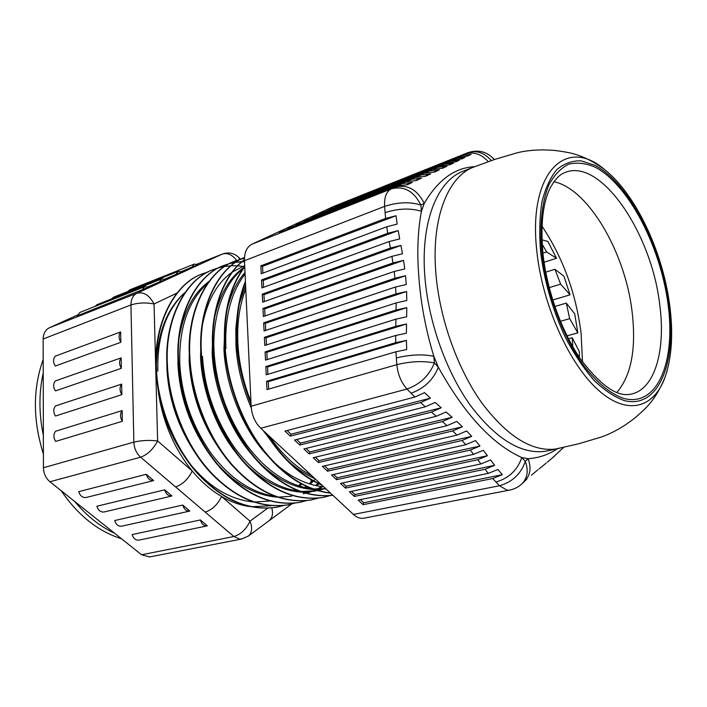 <?xml version="1.0" encoding="UTF-8"?>
<svg xmlns="http://www.w3.org/2000/svg" width="707" height="707" viewBox="0 0 707 707"><rect width="100%" height="100%" fill="white"/><g stroke="black" fill="none" stroke-linecap="round" stroke-linejoin="round"><path stroke-width="1.06" d="M301.686 484.189L299.512 486.257M295.314 489.748L294.209 490.57M182.698 453.779C171.023 435.998 163.061 416.529 158.828 395.363L156.654 377.918M300.758 483.685L298.478 485.921M294.474 489.377L293.202 490.366M269.261 501.086L254.069 502.023M253.133 501.961C230.526 499.575 210.12 487.636 191.915 466.125M579.44 357.486L579.316 351.6L572.228 337.752L572.803 346.73M544.063 262.262L556.506 258.276L547.881 241.494L541.933 239.806M552.724 299.989L570.063 294.837L563.965 276.243L554.924 269.279L545.742 272.16M567.005 335.852L577.822 332.882L574.729 313.908L566.307 303.1L554.836 306.467M248.237 342.754L247.865 334.809M311.849 475.758C296.242 467.645 282.058 454.46 269.314 436.21M250.95 401.762C243.323 382.293 238.993 363.23 237.959 344.583C236.774 324.062 239.373 305.53 245.762 288.969M315.022 478.71C305.23 474.432 296.03 468.281 287.396 460.248M280.502 453.346L263.119 430.448M251.285 408.019C242.201 386.809 237.084 365.89 235.944 345.255L235.838 328.614L237.534 312.467M323.718 486.796C305.875 484.984 289.048 476.545 273.255 461.485M266.115 454.071C242.528 428.477 225.347 384.962 223.951 349.223L225.171 319.679M325.741 488.678L312.971 488.944M311.92 488.837C287.837 485.462 266.177 470.959 246.929 445.322C227.221 416.865 216.28 385.916 214.115 352.475C211.817 317.416 223.571 283.64 242.634 269.181M325.856 488.784L314.827 489.598M313.943 489.571C294.545 488.343 276.331 479.355 259.301 462.599M251.878 454.61C229.36 429.078 213.452 387.445 212.162 353.12L213.037 326.943M325.414 488.369L323.947 488.891M322.975 489.209L317.867 490.561M316.842 490.773L300.369 491.489M299.3 491.374C275.306 487.83 253.795 473.372 234.768 448.008C215.29 419.878 204.526 389.318 202.485 356.328M325.158 488.139L322.94 488.988M321.977 489.324L317.814 490.543M314.88 491.197L302.304 492.169M301.412 492.134C281.404 490.685 262.774 481.167 245.506 463.589M237.799 454.963C216.413 429.573 201.76 389.857 200.567 356.955L201.133 334.305M322.631 486.699L317.903 489.182M316.948 489.606L316.047 490.004M315.684 490.145L312.167 491.462M311.204 491.772L305.627 493.212M321.597 486.593L316.886 489.164M315.941 489.615L315.49 489.818M315.145 489.978L311.177 491.559M310.223 491.886L305.61 493.203M305.15 493.318L303.215 493.725M223.854 455.096C202.75 426.781 191.182 395.328 189.158 360.738L189.458 341.764M319.767 483.12L319.193 483.606M318.928 483.827L317.337 485.082M274.616 496.296C250.835 492.443 229.634 478.091 211.022 453.258C192.021 425.755 181.611 395.955 179.79 363.831C178.889 327.792 188.159 300.935 207.602 283.268M319.087 482.492L318.3 483.181M318.044 483.402L316.294 484.843M291.726 496.217L277.824 497.18M276.914 497.127C255.651 495.227 236.147 484.569 218.41 465.171M210.041 454.981C190.395 427.355 179.693 397.184 177.934 364.45L178.023 349.382M314.686 479.717L313.678 480.778M313.44 481.034L311.053 483.367M307.032 486.823L305.68 487.848M312.485 480.504L310.002 483.022M306.166 486.425L304.655 487.627M196.325 454.566C178.208 427.753 168.399 398.925 166.896 368.1L166.834 357.203M239.381 303.471L245.603 285.469M225.931 348.56C224.517 317.558 230.897 292.689 245.073 273.954M226.965 310.108C230.641 294.536 236.651 281.987 245.002 272.46M214.751 316.754C220.054 293.741 229.722 277.374 243.747 267.653M202.741 323.408C207.805 299.582 217.535 282.561 231.949 272.336M232.638 271.859L244.693 265.717M244.189 265.92L244.693 265.744M179.348 336.806C183.802 311.257 193.647 292.831 208.892 281.519M542.905 253.124L546.591 251.922L542.154 244.109M549.206 287.625L560.642 284.143L554.924 269.279M560.412 321.296L569.674 318.671L566.307 303.1M321.323 484.569C300.961 475.581 282.8 458.693 266.839 433.912M250.985 402.663C242.863 381.78 238.25 361.357 237.163 341.393C235.926 319.546 238.683 299.821 245.453 282.217M321.959 485.161C300.749 476.156 281.916 458.649 265.47 432.64M251.056 404.192C242.589 382.876 237.791 362.002 236.677 341.552C235.422 319.219 238.33 299.141 245.409 281.324M330.408 493.018C304.726 489.651 281.474 474.079 260.671 446.303C240.159 418.403 226.664 378.793 225.047 345.431C223.58 312.936 230.137 286.724 244.746 266.786M330.584 493.186C304.788 490.057 281.421 474.6 260.459 446.806C239.814 418.898 226.187 379.102 224.57 345.59C223.103 312.724 229.819 286.317 244.728 266.389M332.82 495.262C305.212 498.055 279.221 485.479 254.847 457.535C231.198 429.803 214.707 386.004 213.134 349.408C210.668 311.336 223.695 274.935 244.436 259.884M332.847 495.289C305.194 498.329 279.115 485.877 254.6 457.933C230.844 430.218 214.239 386.269 212.666 349.558C210.173 311.213 223.456 274.599 244.436 259.716M329.904 495.678L322.852 497.463C295.022 501.263 268.669 489.324 243.782 461.618C219.736 434.204 202.882 390.14 201.415 353.314C198.331 308.164 218.189 267.458 244.498 257.507M332.29 494.767L329.895 495.625M329.665 495.704L322.383 497.56C294.554 501.369 268.192 489.43 243.305 461.742C219.267 434.328 202.414 390.282 200.956 353.465C197.845 308.049 217.995 267.211 244.498 257.481M318.026 498.205L311.053 499.955C283.162 503.791 256.8 491.992 231.976 464.552C207.982 437.394 191.252 393.711 189.891 357.15C186.816 310.93 208.185 269.791 235.59 260.927L240.901 259.186M312.185 499.734L310.594 500.052C282.694 503.888 256.332 492.099 231.507 464.667C207.522 437.518 190.793 393.852 189.441 357.3C186.365 311.098 207.743 269.959 235.148 261.104L235.263 261.06M306.325 500.689L299.441 502.412C271.488 506.274 245.126 494.617 220.354 467.433C196.422 440.532 179.808 397.219 178.562 360.932C175.61 315.057 197.129 274.122 224.605 265.213L229.828 263.49M300.572 502.191L298.981 502.509C271.028 506.371 244.666 494.723 219.904 467.548C195.972 440.655 179.366 397.352 178.111 361.083C175.177 315.216 196.696 274.289 224.172 265.381M294.81 503.145L288.005 504.833C259.999 508.722 233.637 497.198 208.927 470.27C185.057 443.616 168.558 400.675 167.409 364.644C164.59 319.113 186.241 278.381 213.788 269.429L218.931 267.723M289.145 504.612L287.555 504.931C259.549 508.819 233.186 497.304 208.477 470.385C184.607 443.74 168.116 400.807 166.967 364.794C164.157 319.272 185.817 278.549 213.364 269.597L213.47 269.553M283.463 505.558L276.737 507.219C248.687 511.134 222.334 499.743 197.686 473.063C173.869 446.656 157.493 404.068 156.433 368.303C153.746 323.108 175.522 282.579 203.139 273.582L208.203 271.903M277.886 506.999L276.296 507.317C248.237 511.223 221.892 499.849 197.244 473.177C173.427 446.78 157.06 404.201 156.008 368.444C153.322 323.258 175.097 282.738 202.723 273.742L202.812 273.706M241.131 259.124L244.454 258.355M230.058 263.428L235.776 262.217M236.014 262.182L242.077 261.59M242.333 261.581L244.498 261.546M224.234 265.355L229.625 263.596M229.855 263.534L235.572 262.35M235.82 262.315L241.891 261.749M242.148 261.74L244.507 261.714M219.161 267.661L224.773 266.442M225.012 266.406L230.959 265.788M231.216 265.77L237.534 265.823M237.799 265.841L242.943 266.389M243.04 266.406L244.525 266.645M577.822 332.882L569.674 318.671M570.063 294.837L560.642 284.143M556.506 258.276L546.591 251.922M159.022 282.447L161.717 278.929L165.712 279.38L148.108 286.768M175.592 274.855L178.199 271.417L182.079 271.886L165.023 279.053M191.677 267.493L194.186 264.126L197.978 264.604L181.434 271.559M149.725 556.913L141.586 554.756L49.932 481.759C45.796 478.232 43.631 473.557 43.445 467.742L43.154 338.989C43.313 333.545 45.389 329.807 49.375 327.783L77.328 315.101M148.832 287.113L77.054 315.923L79.9 312.423L144.732 286.68L148.832 287.113M121.648 384.095L55.455 405.951C53.211 408.955 53.228 412.314 55.499 416.034L121.843 394.665C119.51 390.724 119.448 387.206 121.648 384.095L121.843 394.665M121.153 357.883L121.348 368.329L55.376 390.909C53.122 387.18 53.105 383.857 55.332 380.932L121.153 357.883C118.962 360.906 119.032 364.388 121.348 368.329M120.667 331.954L120.862 342.285L55.261 366.04C53.016 362.32 52.998 359.023 55.208 356.169L120.667 331.954C118.484 334.897 118.555 338.344 120.862 342.285M122.143 410.608L55.57 431.243C53.325 434.31 53.343 437.713 55.623 441.433L122.346 421.301C120.004 417.36 119.934 413.798 122.143 410.608L122.346 421.301M182.715 505.054L114.684 520.538C115.992 524.594 118.299 526.485 121.613 526.202L189.723 511.073C186.418 511.32 184.085 509.314 182.715 505.054L189.821 511.046M164.687 489.836L171.942 495.961L104.044 511.992C100.624 512.31 98.238 510.383 96.886 506.239L164.687 489.836C166.101 494.202 168.513 496.243 171.942 495.961M146.278 474.3L153.684 480.557L86.033 497.525C82.525 497.799 80.094 495.846 78.733 491.648L146.278 474.3C147.701 478.719 150.176 480.804 153.684 480.557M248.882 506.468C239.717 505.063 230.606 501.731 221.565 496.473C217.632 504.621 212.171 509.827 205.18 512.107L140.649 457.199L49.932 481.759M200.373 519.954L132.147 534.572C133.402 538.513 135.629 540.378 138.819 540.148L207.107 525.884C203.952 526.079 201.698 524.108 200.373 519.954L207.337 525.831L138.819 540.148M242.033 538.937L239.664 539.096L233.876 536.525C240.875 534.386 246.248 529.269 250.004 521.156L221.565 496.473C210.995 490.269 201.221 481.776 192.251 471.012C175 449.758 163.856 424.545 158.828 395.363M156.335 364.653C157.643 332.723 167.064 308.773 184.598 292.813C165.995 310.629 157.069 336.726 157.829 371.104M270.958 505.77L251.038 506.751M568.481 338.768L572.228 337.752M175.592 486.929C182.574 484.507 188.124 479.196 192.251 471.012L157.626 440.956C149.142 439.984 141.214 440.381 133.844 442.122L130.945 304.964C130.998 299.185 133.004 295.27 136.955 293.228C143.698 291.62 149.398 295.208 154.046 303.992L157.626 440.956C153.269 449.175 147.613 454.592 140.649 457.199C136.416 453.355 134.144 448.335 133.844 442.122L43.445 467.742M49.375 327.783L136.955 293.228L222.237 254.113C227.477 252.532 232.303 254.661 236.695 260.512M222.572 253.981L197.023 264.153L222.572 253.981C228.644 251.895 234.035 253.035 238.763 257.41L239.585 259.566M267.485 508.315L250.004 521.156C252.593 527.74 252.063 532.698 248.413 536.03L248.201 536.189M271.788 507.988C273.282 513.529 272.442 517.674 269.261 520.432L269.049 520.591M311.009 480.539L311.23 481.803M127.896 291.47L129.796 289.835L194.186 264.126M111.653 298.858L113.641 297.152L178.199 271.417M94.941 306.449L97.009 304.682L161.717 278.929M141.939 290.268L144.732 286.68M43.224 372.969C38.805 392.818 38.85 413.657 43.366 435.485M43.198 359.483C32.734 388.7 32.805 420.214 43.41 454.035M74.659 501.457C86.608 515.818 99.934 526.423 114.631 533.29M61.156 490.702C78.053 515.412 98.158 531.425 121.498 538.752M474.609 166.711C454.937 167.568 438.146 179.781 424.244 203.351L420.921 205.039L421.452 211.287C417.634 231.26 416.83 253.91 419.048 279.212C421.01 304.655 425.932 330.337 433.815 356.275C422.512 354.021 410.016 354.587 396.318 357.972L395.947 351.768L266.972 389.628L266.557 381.32L268.289 381.683L268.66 389.133M553.881 181.734C588.215 188.681 625.103 252.293 632.049 311.274C636.45 348.401 631.378 375.461 616.822 392.465M541.933 226.063C562.905 257.551 575.958 293.237 581.074 333.13L582.515 361.94M364.193 518.134L363.672 518.24C360.208 518.744 356.805 517.48 353.456 514.449L260.759 428.256C255.006 422.556 251.798 415.212 251.153 406.225L244.463 260.715C244.322 252.408 246.823 246.893 251.966 244.189L333.536 206.497L467.725 152.747L333.147 206.665M395.947 351.768L406.675 349.55L406.428 340.421L395.69 342.674L395.673 335.498L406.41 333.209L406.534 324.009L395.787 326.342L395.929 319.149L406.666 316.798L406.781 307.642L396.079 310.028L396.106 302.914L406.781 300.502L406.587 291.505L395.947 293.935L395.628 286.971L406.242 284.514L405.535 275.739L394.948 278.231L394.188 271.461L404.766 268.943L403.556 260.406L392.986 262.96L391.89 256.358L402.46 253.778L400.94 245.426L390.397 248.042L389.204 241.538L399.72 238.904L398.218 230.615L387.745 233.275L386.72 226.761L397.148 224.092L396.017 215.741L385.633 218.436L385.094 212.648C398.28 208.388 410.405 207.938 421.452 211.287L424.244 203.351C417.059 189.317 407.179 183.961 394.586 187.293L397.811 185.782L407.382 184.739L412.314 182.424L402.734 183.484L279.442 232.824M402.734 183.484L287.811 228.944M406.737 181.628L416.317 180.559L421.505 178.146L411.934 179.233L287.696 228.679M411.934 179.233L296.039 225.118M416.025 177.351L425.587 176.255L430.687 173.887L421.151 174.983L295.933 224.87M421.151 174.983L304.125 221.371M425.075 173.171L434.575 172.075L439.286 169.866L429.829 170.953L304.019 221.114M429.829 170.953L312.087 217.676M433.356 169.3L442.785 168.213L446.939 166.233L437.536 167.329L311.981 217.429M437.536 167.329L319.909 214.044M440.576 165.871L449.97 164.766L453.558 163.017L444.182 164.13L319.811 213.806M444.182 164.13L327.606 210.474M446.851 162.831L456.209 161.709L459.444 160.109L450.103 161.231L327.509 210.235M450.103 161.231L335.18 206.957M452.613 160.003L461.927 158.872L465.091 157.299L455.829 158.421L335.083 206.727M455.829 158.421L342.63 203.501M458.436 157.157L467.654 156.035L471.109 154.365L461.936 155.478L342.542 203.271M461.936 155.478L467.362 152.906C476.253 149.964 484.233 152.518 491.294 160.577M397.811 185.782L279.327 232.559M395.69 342.674L266.557 381.32M395.673 335.498L266.239 374.825L265.832 366.571L267.555 366.951L267.918 374.312M395.787 326.342L265.832 366.571M395.929 319.149L265.514 360.11L265.107 351.909L266.822 352.307L267.184 359.58M396.079 310.028L265.107 351.909M396.106 302.914L264.789 345.493L264.383 337.345L266.097 337.76L266.459 344.945M395.947 293.935L264.383 337.345M395.628 286.971L264.065 330.964L263.667 322.86L265.372 323.302L265.735 330.408M394.948 278.231L263.667 322.86M394.188 271.461L263.358 316.524L262.96 308.473L264.657 308.924L265.01 315.949M392.986 262.96L262.96 308.473M391.89 256.358L262.642 302.172L262.253 294.174L263.95 294.642L264.294 301.589M390.397 248.042L262.253 294.174M389.204 241.538L261.935 287.908L261.546 279.963L263.243 280.449L263.587 287.307M387.745 233.275L261.546 279.963M386.72 226.761L261.237 273.733L260.848 265.832L262.536 266.336L262.88 273.123M385.633 218.436L260.848 265.832M488.316 473.372L358.184 500.079L363.062 504.674L492.726 478.533L502.297 474.662L497.931 469.466L488.316 473.372L485.011 469.254L354.322 496.447L349.391 491.789L480.919 463.942L477.738 459.736L345.484 488.122L340.491 483.42L473.61 454.345L470.261 450.094L336.55 479.7L331.495 474.945L465.78 444.703L462.024 440.479L327.509 471.189L322.401 466.373L456.934 435.132L452.683 430.961L318.362 462.572L313.201 457.712L446.992 425.676L442.335 421.54L309.118 453.867L303.886 448.945L436.263 416.282L431.447 412.128L299.759 445.048L294.466 440.072L425.331 406.799L420.621 402.557L290.294 436.131L284.939 431.093L414.823 397.069L407.002 389.018L260.759 428.256M411.023 393.225C424.12 388.576 433.223 379.915 438.34 367.225L433.815 356.275L434.39 362.947L438.34 367.225C464.499 414.187 492.319 444.296 521.784 457.544C517.48 470.075 508.872 478.241 495.943 482.015L492.726 478.533M524.453 481.405L525.221 480.672C530.391 474.883 531.355 467.566 528.102 458.71C538.769 457.986 548.473 454.681 557.231 448.812M488.245 161.647C481.167 153.799 473.257 151.333 464.508 154.25M385.094 212.648L384.608 206.382C397.776 202.087 409.883 201.636 420.921 205.039C413.71 190.952 403.803 185.57 391.192 188.902L251.966 244.189M396.318 357.972L396.839 364.662C410.555 361.321 423.069 360.747 434.39 362.947C429.237 375.647 420.108 384.334 407.002 389.018C401.214 382.602 397.829 374.48 396.839 364.662L251.153 406.225M521.642 484.083L526.803 479.213M538.062 469.695L533.971 473.063M546.14 463.147L541.889 466.62M554.703 455.9L549.869 460.063M420.621 402.557L430.386 398.147L424.571 392.632L414.823 397.069M431.447 412.128L441.239 407.771L435.114 402.416L425.331 406.799M442.335 421.54L452.109 417.263L446.055 411.96L436.263 416.282M452.683 430.961L462.413 426.754L456.749 421.425L446.992 425.676M462.024 440.479L471.719 436.334L466.647 430.952L456.934 435.132M470.261 450.094L479.965 446.02L475.475 440.585L465.78 444.703M477.738 459.736L487.432 455.723L483.314 450.288L473.61 454.345M485.011 469.254L494.653 465.312L490.605 459.965L480.919 463.942M509.888 490.048L509.394 490.137C514.431 489.182 518.77 486.92 522.411 483.349C527.59 477.552 528.544 470.217 525.283 461.335C521.015 473.858 512.425 481.997 499.504 485.744L353.456 514.449M471.719 436.334L328.181 469.271L327.509 471.189M324.575 465.869L328.181 469.271M462.413 426.754L319.051 460.664L318.362 462.572M315.366 457.19L319.051 460.664M452.109 417.263L309.816 451.95L309.118 453.867M306.06 448.406L309.816 451.95M441.239 407.771L300.475 443.13L299.759 445.048M296.64 439.515L300.475 443.13M430.386 398.147L291.019 434.213L290.294 436.131M287.113 430.528L291.019 434.213M479.965 446.02L337.204 477.791L336.55 479.7M333.669 474.459L337.204 477.791M487.432 455.723L346.13 486.213L345.484 488.122M342.665 482.943L346.13 486.213M494.653 465.312L354.958 494.538L354.322 496.447M351.565 491.33L354.958 494.538M502.297 474.662L363.681 502.765L363.062 504.674M360.358 499.628L363.681 502.765M405.535 275.739L265.372 323.302M403.556 260.406L264.657 308.924M400.94 245.426L263.95 294.642M398.218 230.615L263.243 280.449M396.017 215.741L262.536 266.336M406.587 291.505L266.097 337.76M406.781 307.642L266.822 352.307M406.534 324.009L267.555 366.951M406.428 340.421L268.289 381.683M446.939 166.233L442.149 168.133M453.558 163.017L449.343 164.696M459.444 160.109L455.6 161.638M465.091 157.299L461.317 158.801M471.109 154.365L467.071 155.973M439.286 169.866L433.921 171.995M430.687 173.887L424.916 176.176M421.505 178.146L415.645 180.471M412.314 182.424L406.702 184.651M176.874 293.14L154.046 303.992C145.792 302.366 138.095 302.693 130.945 304.964L43.154 338.989M205.18 512.107L233.876 536.525L141.586 554.756M559.255 448.371L556.833 448.883C532.663 452.383 507.626 437.014 481.723 402.769C457.65 368.983 439.913 319.555 435.998 274.705C430.881 218.923 447.77 176.29 474.088 166.923L494.776 159.402L516.251 153.065C523.507 151.024 532.557 149.964 543.391 149.893C551.946 150.246 554.748 149.972 569.674 152.827C578.715 154.974 589.072 158.412 604.352 169.38L606.8 171.386M536.94 252.205C527.546 172.8 565.839 136.009 604.352 169.38C635.77 194.072 662.45 251.171 669.564 304.257C673.382 332.396 671.959 356.487 665.305 376.548C654.346 408.08 627.427 416.158 598.325 390.114C569.285 364.317 542.631 305.362 536.94 252.205M540.669 252.735C544.567 282.146 552.812 310.4 565.414 337.504C574.225 354.198 583.735 368.435 593.942 380.207C604.282 390.237 614.383 397.025 624.263 400.577C658.765 409.556 677.165 362.09 668.857 303.639C660.939 245.241 628.62 182.883 594.958 165.323L581.03 160.825C572.069 160.604 563.992 163.547 556.78 169.662C550.276 177.607 545.327 188.416 541.924 202.105C539.574 217.226 539.158 234.105 540.669 252.735M667.143 370.689L665.305 376.548C658.314 393.817 651.421 402.212 644.97 408.876C633.923 419.322 631.422 420.621 624.414 425.543C615.223 431.314 607.021 435.3 599.801 437.492L578.299 443.881L548.296 450.686M565.68 172.243C562.489 173.542 557.346 175.142 550.223 187.876C542.808 202.67 540.413 224.799 543.029 254.246C547.024 290.391 561.376 330.646 579.758 357.972C600.066 385.244 617.114 397.307 630.918 394.144C655.027 389.619 666.1 349.682 659.587 303.63C651.306 233.151 601.171 158.439 565.68 172.243L565.282 172.384M667.921 303.268C676.086 360.809 657.925 407.418 624.007 398.501C609.549 393.746 593.986 380.393 579.546 359.766C560.686 330.752 546.476 290.665 541.907 253.23C539.361 225.621 541.924 201.742 548.932 184.81C554.332 174.876 560.934 168.001 568.764 164.183C577.071 162.186 585.882 163.193 595.188 167.206C628.302 184.394 660.144 245.78 667.921 303.268M474.088 166.923L463.651 170.997C437.165 180.435 420.064 222.917 425.013 278.372C428.804 322.949 446.453 372.023 470.517 405.553C496.429 439.524 521.545 454.734 545.866 451.199L548.305 450.686M521.784 457.544L525.283 461.335L528.102 458.71L521.784 457.544M363.672 518.24L509.394 490.137L506.981 490.137L499.504 485.744L495.943 482.015M244.463 260.715L384.608 206.382C384.14 197.377 386.331 191.553 391.192 188.902L394.586 187.293M322.852 497.463L322.383 497.56M311.053 499.955L310.594 500.052M299.441 502.421L298.981 502.509M287.996 504.842L287.555 504.931M276.737 507.219L276.296 507.317M291.584 504.047L248.413 536.03L241.644 539.017L149.327 556.992M238.763 257.41L240.592 259.275M189.723 511.073L121.613 526.202M494.334 159.543C486.999 151.51 478.126 149.248 467.725 152.747M563.603 447.425L551.867 458.366M531.425 475.192L534.713 472.453M539.096 468.882L542.631 466.019M547.13 462.343L550.62 459.435"/></g></svg>

